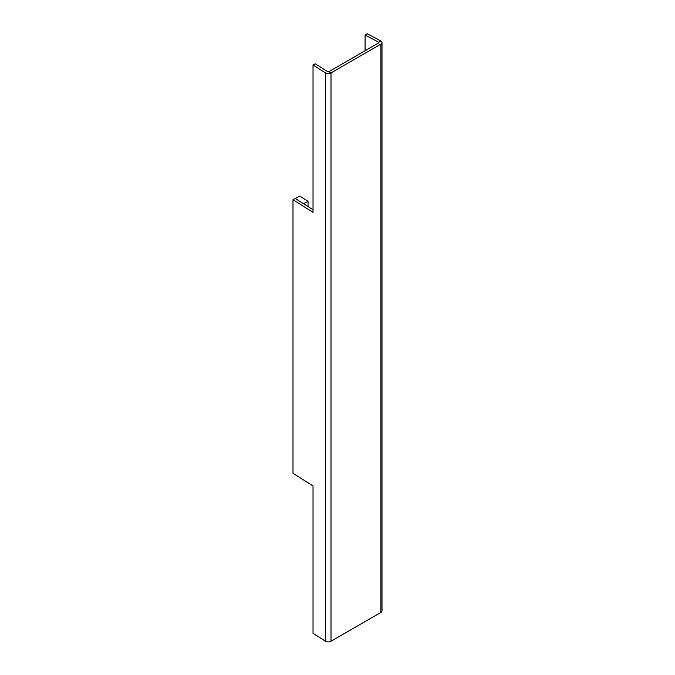 <?xml version="1.0" encoding="UTF-8"?>
<svg xmlns="http://www.w3.org/2000/svg" width="675" height="675" viewBox="0 0 675 675"><rect width="100%" height="100%" fill="white"/><g stroke="black" fill="none" stroke-linecap="round" stroke-linejoin="round"><path stroke-width="1.01" d="M313.023 65.003L313.023 212.363L292.992 199.682L292.992 473.285L313.023 485.966L313.023 633.327L325.426 641.174A3.864 2.228 0 0 0 331.003 641.25L331.003 72.925L328.835 71.677A0.793 0.456 0 0 1 327.687 71.66L315.284 63.813L313.023 65.003L325.426 72.858A3.864 2.228 0 0 0 331.003 72.925L380.877 44.137A3.864 2.228 0 0 0 382.008 42.559A3.864 2.228 0 0 0 380.751 40.913L367.158 33.75L365.091 35.058L365.091 50.752M328.835 71.677L378.717 42.879A0.793 0.456 0 0 0 378.683 42.221L365.091 35.058M331.003 641.25L380.877 612.453A3.864 2.228 0 0 0 382.008 610.883L382.008 42.559M292.992 199.682L295.253 198.492L313.023 209.739M308.045 206.584L308.045 201.336L299.784 196.104L295.253 198.492L303.514 203.723L308.045 201.336M380.751 40.913L378.683 42.221L378.683 42.896M380.877 44.137L380.877 612.453M325.426 72.858L325.426 641.174"/></g></svg>
